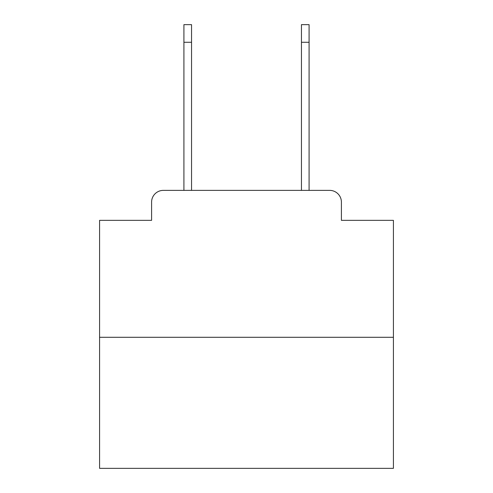 <?xml version="1.0" encoding="UTF-8"?>
<svg xmlns="http://www.w3.org/2000/svg" width="493" height="493" viewBox="0 0 493 493"><rect width="100%" height="100%" fill="white"/><g stroke="black" fill="none" stroke-linecap="round" stroke-linejoin="round"><path stroke-width="0.74" d="M151.591 202.13L151.591 220.346L151.591 202.13A11.752 11.752 0 0 1 163.343 190.378L183.914 190.378L183.914 24.65L191.549 24.65L191.549 190.378L200.663 190.378M393.42 337.298L99.58 337.298L99.58 468.35L393.42 468.35L393.42 220.346L341.409 220.346L341.409 202.13A11.752 11.752 0 0 0 329.657 190.378L163.343 190.378M99.58 337.298L99.58 220.346L151.591 220.346M292.337 190.378L301.451 190.378L301.451 24.65L309.086 24.65L309.086 42.281L301.451 42.281M309.086 42.281L309.086 190.378L329.657 190.378M341.409 220.346L341.409 202.13M183.914 42.281L191.549 42.281"/></g></svg>
